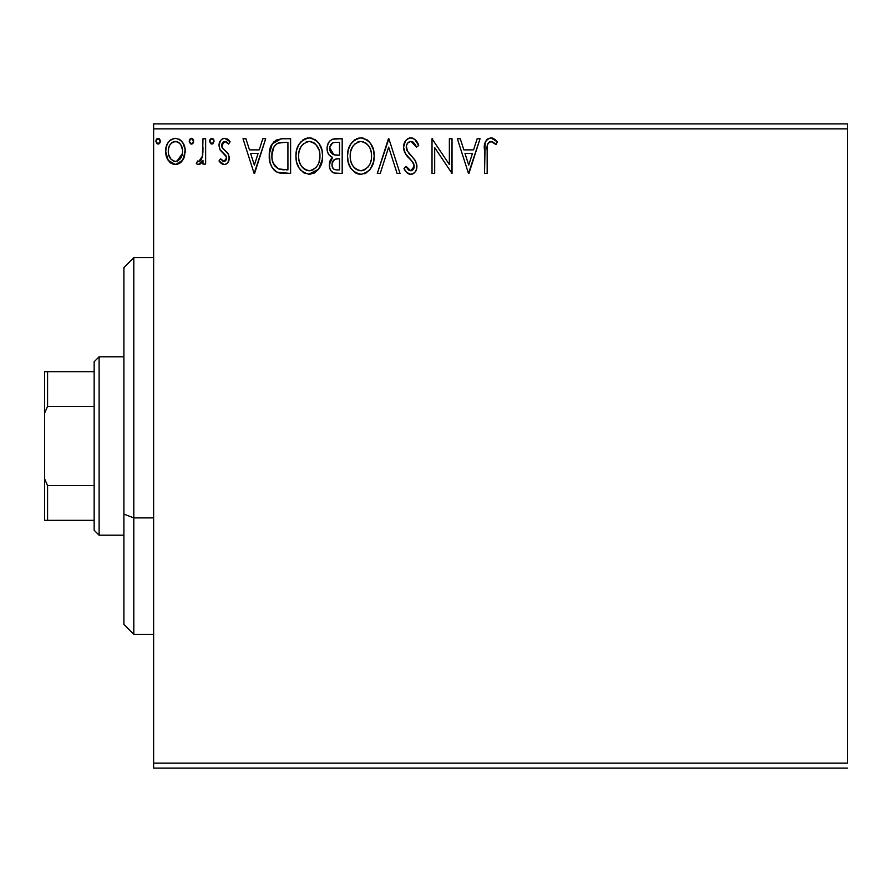 <?xml version="1.0" encoding="UTF-8"?>
<svg xmlns="http://www.w3.org/2000/svg" width="892" height="892" viewBox="0 0 892 892"><rect width="100%" height="100%" fill="white"/><g stroke="black" fill="none" stroke-linecap="round" stroke-linejoin="round"><path stroke-width="1.34" d="M153.625 128.849L847.4 128.849L847.4 763.151L153.625 763.151L153.625 128.849L153.625 768.112L847.4 768.112L153.625 768.112L153.625 763.151L847.4 763.151L847.4 128.849L153.625 128.849L153.625 123.888L153.625 128.849M182.604 160.348L184.588 156.055L185.057 149.109L182.815 142.753L179.705 139.52L175.412 138.316L171.108 139.52L168.008 142.765L166.191 146.89L165.667 152.554L167.049 158.297L169.591 162.054L173.26 164.273L177.553 164.273L181.243 162.043L182.604 160.348L185.201 151.361C185.268 144.169 182.001 139.81 175.412 138.316C168.822 139.821 165.566 144.169 165.633 151.361L168.22 160.37L175.412 164.552L182.604 160.348M202.986 138.751L205.651 138.751L202.986 138.751L202.373 156.847L200.901 160.192L199.161 161.396L197.589 160.984L196.318 163.682L198.069 164.529L199.931 164.15L202.986 160.37L202.986 164.106L205.651 164.106L205.651 138.751L205.651 164.106L205.651 138.751L202.986 138.751L202.573 155.977L198.782 161.441L197.589 160.984L196.318 163.682L198.347 164.552L202.986 160.37L202.986 164.106L205.651 164.106L202.986 164.106M224.148 164.552L226.367 163.961L228.017 162.333L229.177 156.892L227.739 152.989L222.298 147.916L221.863 144.08L222.978 142.241L224.929 141.427L227.07 142.296L228.586 144.091L230.114 141.739L227.806 139.308L224.628 138.316L222.186 138.974L220.369 140.769L218.997 145.63L220.19 150.09L226.39 156.836L226.401 159.189L225.096 161.106L222.9 161.162L220.558 158.765L218.997 160.939L221.183 163.347L224.148 164.552C227.594 163.838 229.289 161.619 229.222 157.895L228.374 153.993L222.298 147.916L221.662 145.507L224.929 141.427L228.586 144.091L230.114 141.739L224.628 138.316C220.848 139.119 218.975 141.56 218.997 145.63L219.878 149.555L225.921 155.721L226.557 158.029L223.981 161.441L220.558 158.765L218.997 160.939L224.148 164.552M281.772 138.773L275.884 140.189L271.436 145.296L269.406 152.61L270.008 162.344L271.96 167.261L276.553 171.922L281.147 173.226L290.602 173.449L290.602 138.751L282.541 138.751C273.286 140.022 268.86 145.652 269.25 155.665C268.849 162.779 271.458 168.287 277.089 172.189L290.602 173.449L290.602 138.751L290.602 173.449L285.351 173.449M334.355 138.795L342.182 138.751L332.605 139.174L329.784 141.025L328.178 143.389L327.096 147.704L327.598 152.119L329.003 154.862L332.538 157.471L330.497 159.813L329.471 162.768L329.75 168.164L331.244 171.141L333.965 173.015L342.182 173.449L342.182 138.751L342.182 173.449L342.182 138.751L335.247 138.751C329.828 139.598 327.108 142.876 327.063 148.607C327.029 152.755 328.858 155.71 332.538 157.471L329.293 164.853C329.338 170.316 332.002 173.182 337.276 173.449L342.182 173.449L337.276 173.449M380.226 173.449L377.316 173.449L388.444 138.751L377.316 173.449L380.226 173.449L388.667 147.124L397.096 173.449L400.006 173.449L388.879 138.751L400.006 173.449L388.879 138.751L377.316 173.449L380.226 173.449L388.667 147.124L397.096 173.449L400.006 173.449L397.096 173.449M449.367 138.751L449.367 164.563L432.018 138.751L432.018 173.449L434.694 173.449L434.694 147.57L452.032 173.449L452.032 138.751L449.367 138.751L452.032 138.751L449.367 138.751L449.367 164.563L432.018 138.751L432.018 173.449L434.694 173.449L434.694 147.57L452.032 173.449L452.032 138.751L451.475 173.449M487.166 150.369L487.467 145.017L488.56 142.597L491.782 141.56L496.041 144.537L497.401 141.873L494.547 139.13L490.845 137.87L487.266 139.119L485.181 142.33L484.501 173.449L487.166 173.449L487.166 150.369C486.363 146.121 487.601 143.133 490.868 141.427L496.041 144.537L497.401 141.873L490.845 137.87C485.549 139.676 483.431 143.724 484.501 150.023L484.501 173.449L487.166 173.449L487.3 146.344M477.153 138.751L480.052 138.751L468.936 173.449L480.052 138.751L477.153 138.751L473.585 149.878L463.84 149.878L460.272 138.751L457.373 138.751L468.49 173.449L480.052 138.751L477.153 138.751L473.585 149.878L463.84 149.878L460.272 138.751L457.373 138.751L468.49 173.449L457.373 138.751L460.272 138.751M410.889 137.87L407.755 138.739L405.425 141.036L403.563 147.258L405.28 153.424L412.617 161.898L414.133 165.176L413.375 169.346L411.513 170.695L408.436 169.826L406.094 166.325L404.009 168.465L406.574 172.379L410.699 174.33L413.732 173.349L415.416 171.621L416.553 169.045L416.82 164.864L414.981 160.103L407.109 150.703L406.284 148.184L406.629 144.928L408.19 142.553L411.078 141.427L414.535 143.523L416.508 147.202L418.683 145.452L414.869 139.364L410.889 137.87C406.05 138.918 403.608 142.051 403.563 147.258C403.942 151.718 405.86 155.453 409.328 158.453L412.617 161.898L414.234 166.38L410.744 170.773L406.094 166.325L404.009 168.465C405.236 171.743 407.466 173.695 410.699 174.33C414.88 173.438 416.943 170.74 416.898 166.235L415.538 160.961L407.109 150.703L406.228 147.303C406.295 143.958 407.912 142.006 411.078 141.427L416.508 147.202L418.683 145.452C417.523 141.204 414.925 138.684 410.889 137.87M374.205 155.944L373.458 149.778L370.392 143.233L366.712 139.609L360.825 137.87L354.927 139.654L350.701 144.203L348.248 149.923L347.523 156.111L348.259 162.355L350.734 168.109L355.072 172.613L361.037 174.33L366.099 172.959L370.236 169.201L373.469 162.132L374.205 155.955C374.328 146.076 369.868 140.044 360.825 137.87C351.782 140.122 347.356 146.21 347.523 156.111C347.345 166.124 351.849 172.201 361.037 174.33C370.013 171.966 374.406 165.845 374.205 155.944M322.614 155.944L321.878 149.778L318.801 143.233L315.121 139.609L309.234 137.87L303.347 139.654L299.11 144.203L296.668 149.923L295.932 156.111L296.668 162.355L299.143 168.109L303.481 172.613L309.446 174.33L314.508 172.959L318.645 169.201L321.878 162.132L322.614 155.955C322.748 146.076 318.288 140.044 309.234 137.87C300.203 140.122 295.765 146.21 295.932 156.111C295.765 166.124 300.269 172.201 309.446 174.33C318.422 171.966 322.815 165.845 322.614 155.944M262.794 138.751L265.693 138.751L254.577 173.449L265.693 138.751L262.794 138.751L259.226 149.878L249.481 149.878L245.913 138.751L243.014 138.751L254.131 173.449L265.693 138.751L262.794 138.751L259.226 149.878L249.481 149.878L245.913 138.751L243.014 138.751L254.131 173.449L243.014 138.751L245.913 138.751M214.102 141.204L212.842 138.583L211.382 138.383L210.211 139.297L209.687 141.705L210.913 143.824L212.842 143.824L214.102 141.204L211.883 144.091L214.102 141.204L211.883 138.316L209.653 141.204L212.129 144.069M193.653 141.204L193.085 139.297L191.423 138.316L189.751 139.297L189.204 141.204L190.464 143.824L191.925 144.025L193.096 143.11L193.653 141.204L191.423 138.316L189.204 141.204L191.423 144.091L193.653 141.204M160.292 141.204L159.735 139.297L158.074 138.316L156.401 139.297L155.844 141.204L157.103 143.824L158.564 144.025L159.746 143.11L160.292 141.204L158.074 138.316L155.844 141.204L158.074 144.091L160.292 141.204M847.4 123.888L153.625 123.888L847.4 123.888L847.4 128.849L847.4 123.888M487.166 173.449L484.501 173.449M484.501 150.023L484.501 148.864M484.746 144.604L484.847 143.835M485.192 142.296L485.627 141.248M486.207 140.267L490.366 137.892M491.86 137.959L492.797 138.204M497.401 141.873L496.041 144.537L494.369 143.121M494.001 142.832L492.217 141.716M490.868 141.427L492.629 141.928L490.21 141.505M489.585 141.75L488.281 142.965M487.913 143.59L487.656 144.248M487.645 144.27L487.467 145.017M487.422 145.262L487.322 146.065M493.532 142.497L494.402 143.144M468.724 165.076L464.977 153.435L472.448 153.435L468.724 165.076L464.977 153.435L472.448 153.435L468.724 165.076M434.694 173.449L432.018 173.449L432.018 138.751L432.631 138.751M411.602 137.903L412.327 138.037M412.918 138.215L413.665 138.55M414.657 139.197L418.683 145.452L416.508 147.202L415.639 145.307M413.732 142.62L413.052 142.062M412.104 141.594L410.03 141.56M409.027 141.973L408.19 142.553M407.945 142.776L407.466 143.333M406.997 144.091L406.64 144.905M406.328 146.098L407.544 151.473M406.741 149.901L407.109 150.703M409.127 153.625L408.647 153.023M409.116 153.614L409.963 154.595M410.298 154.963L411.524 156.234M412.461 157.193L413.353 158.163M416.876 166.949L416.553 169.023M416.542 169.09L415.427 171.61M414.557 172.68L413.754 173.338M412.929 173.828L412.349 174.063M412.26 174.096L411.591 174.252M409.528 174.196L408.447 173.806M407.477 173.204L406.585 172.379M405.827 171.454L405.414 170.874M404.009 168.465L406.094 166.325L406.496 167.072M406.919 167.808L407.878 169.201M408.012 169.369L408.837 170.149M408.436 169.826L410.744 170.773M412.227 170.405L413.966 168.175M414.055 167.886L414.234 166.38M413.821 164.005L412.974 162.4M412.963 162.389L411.011 160.147M409.328 158.453L406.172 154.795M404.555 151.963L404.02 150.458M403.987 150.347L403.697 149.02M403.563 147.258L403.585 146.433M404.712 142.218L405.414 141.047M405.447 141.003L406.451 139.799M407.744 138.739L409.238 138.082M409.339 138.059L410.008 137.925M418.114 144.114L417.478 142.809M416.898 166.235L416.876 165.544M371.975 166.28L373.079 163.492M371.942 166.358L371.105 167.897M370.225 169.224L369.243 170.405M366.913 172.446L364.126 173.84M361.037 174.33L360.245 174.297M359.409 174.23L357.948 173.918M355.93 173.115L355.105 172.635M347.523 156.111L347.847 151.874M350.712 144.181L352.596 141.694M354.28 140.133L354.938 139.654M356.588 138.739L359.231 137.981M360.825 137.87L361.606 137.903M362.42 137.981L363.88 138.293M367.047 139.832L369.054 141.605M372.432 146.812L373.079 148.485M373.837 151.484L374.027 152.8M374.027 159.066L374.161 157.505M350.701 144.203L349.686 146.02M347.568 157.683L347.702 159.255M355.072 172.613L357.926 173.918M359.409 141.549L360.29 141.449M370.581 162.232L371.172 159.958M368.218 166.771L367.649 167.462M364.048 170.116L360.914 170.773C353.633 168.945 350.065 164.061 350.188 156.122L350.333 158.631L350.188 156.122C350.021 148.117 353.6 143.222 360.914 141.427C368.128 143.222 371.663 148.072 371.54 155.966L371.406 153.469L371.54 155.966C371.696 163.916 368.162 168.856 360.914 170.773L361.539 170.751M351.927 164.251L353.176 166.347M350.757 161.017L350.333 158.631M352.028 164.451L350.779 161.095M353.801 167.138L355.194 168.532L353.801 167.138M359.666 170.673L356.811 169.658M358.45 170.383L359.275 170.606M357.257 142.252L358.428 141.795M350.79 151.071L352.708 146.489L355.295 143.512M353.422 145.441L351.771 148.228M350.333 153.602L350.779 151.127M370.013 148.34L370.749 150.257M365.62 142.865L367.471 144.482M362.163 141.505L363.367 141.783M362.375 170.64L363.412 170.361M371.507 157.215L371.395 158.475M336.429 173.427L335.615 173.349M331.835 171.766L333.285 172.758M331.233 171.119L330.363 169.736M329.75 168.187L329.393 166.525M330.04 160.772L330.419 159.947M330.497 159.813L331.668 158.23M331.289 156.836L330.163 156.055M328.992 154.851L328.423 154.004M328.379 153.915L327.866 152.855M327.141 149.99L327.063 148.607M327.542 145.073L327.777 144.337M328.579 142.653L329.059 141.928M329.115 141.85L329.683 141.137M331.779 139.531L332.549 139.197M330.274 151.428L329.739 148.607C329.984 144.348 332.225 142.252 336.474 142.319L339.517 142.319L339.517 155.208L333.92 154.795L338.168 155.208L333.92 154.795L329.772 147.849L329.873 150.124M333.764 169.123L332.203 166.771L332.08 163.37L334.522 159.423L338.157 158.765L336.083 158.921M332.069 163.392L331.958 164.786C332.092 160.75 334.166 158.743 338.157 158.765L339.517 158.765L339.517 169.881L336.752 169.881C333.563 169.748 331.969 168.042 331.958 164.786L333.039 168.443M333.129 168.555L333.742 169.101M335.258 169.748L334.244 169.402M334.244 159.601L332.214 162.768M329.973 150.558L330.163 151.149M332.984 154.416L330.82 152.465M329.884 147.091L332.437 143.077M331.556 143.779L330.72 144.861M330.319 145.664L329.94 146.79M332.203 166.771L332.014 165.789M331.958 164.786L331.991 164.072M332.08 163.37L332.448 162.01M338.157 158.765L339.517 158.765L339.517 169.881L336.752 169.881M322.436 159.077L318.645 169.201L308.654 174.297M304.35 173.115L303.514 172.635M301.072 170.584L299.177 168.153M299.132 168.086L297.683 165.343M297.393 164.63L296.679 162.377M296.2 159.98L296.111 159.3M296.111 153L296.267 151.874M296.679 149.878L297.27 147.949M299.143 144.158L300.972 141.739M302.689 140.133L303.347 139.654M305.008 138.739L307.617 137.981M309.234 137.87L310.026 137.903M310.829 137.981L312.289 138.293M315.467 139.843L317.463 141.605M319.414 144.125L321.488 148.485M322.246 151.484L322.436 152.8M314.508 172.959L315.311 172.457M320.362 166.336L321.064 164.685M307.818 141.549L308.699 141.449M312.914 142.218L315.891 144.493L319.158 150.257M319.002 162.232L319.949 155.966C320.117 163.916 316.571 168.856 309.323 170.773L308.075 170.673L309.323 170.773C302.042 168.945 298.474 164.061 298.608 156.122C298.43 148.117 302.009 143.222 309.323 141.427C316.537 143.222 320.083 148.072 319.949 155.966L319.581 159.958M316.638 166.771L312.958 169.881L309.959 170.751M300.336 164.251L301.585 166.347M298.608 156.122L298.742 153.602L298.608 156.122M299.177 161.017L298.742 158.631M300.437 164.451L299.188 161.095M302.21 167.138L303.603 168.532L302.21 167.138M308.075 170.673L305.22 169.658M306.859 170.383L307.695 170.606M305.666 142.252L306.848 141.795M299.199 151.071L301.117 146.489L303.704 143.512M301.83 145.441L300.191 148.228M319.949 155.966L319.815 153.469L319.949 155.966M318.422 148.34L317.407 146.466M315.924 144.526L314.017 142.854M314.029 142.865L312.969 142.241M310.572 141.505L311.787 141.783M310.784 170.64L311.821 170.361M312.456 170.116L316.058 167.462M281.17 173.226L279.252 172.914M279.096 172.881L278.103 172.602M277.579 172.401L276.553 171.911M275.985 171.587L275.059 170.93M273.978 169.948L271.96 167.261M270.878 165.042L270.51 164.061M270.454 163.872L270.02 162.366M269.997 162.277L269.629 160.527M269.44 159.122L269.339 158.107M269.295 154.082L272.194 143.946L280.991 138.806M274.067 141.572L271.436 145.296M274.19 165.076L273.298 163.325L278.505 168.911C273.766 165.923 271.581 161.508 271.915 155.665L271.993 157.628L271.915 155.665C271.581 150.246 273.588 146.087 277.925 143.199L276.353 144.125L277.925 143.199L285.061 142.319L279.653 142.698L287.926 142.319L287.926 169.881L278.505 168.911L274.725 165.89L272.584 161.207L273.298 163.325M274 146.812L276.353 144.125M274.468 146.098L275.394 144.983M280.367 169.447L279.419 169.224M284.236 169.848L282.296 169.725M272.06 158.285L271.993 157.628M273.309 148.15L271.915 155.665L273.532 147.671M254.365 165.076L250.619 153.435L258.089 153.435L254.365 165.076L250.619 153.435L258.089 153.435L254.365 165.076M223.312 164.463L222.576 164.217M221.807 163.805L221.171 163.336M220.714 162.935L220.023 162.232M218.997 160.939L220.558 158.765L221.216 159.679M223.424 161.363L224.561 161.352M225.096 161.106L225.743 160.482M225.921 160.248L226.278 159.556M226.423 159.133L226.445 157.025M226.233 156.356L225.375 154.974M224.706 154.294L223.245 153.112M219.019 144.995L219.075 144.359M219.744 141.884L220.369 140.769M223.346 138.472L223.97 138.349M227.181 138.929L229.021 140.3M230.114 141.739L228.586 144.091L227.895 143.144M227.605 142.809L228.586 144.091M226.512 141.895L223.546 141.806L221.874 144.069M221.829 144.214L221.707 146.132M221.662 145.507L222.9 148.685M222.019 147.358L222.298 147.916L222.019 147.358M224.338 149.934L225.141 150.536M228.954 160.214L228.642 161.162M227.27 163.247L225.709 164.284M229.11 140.39L227.806 139.308M226.512 157.427L226.557 158.029M210.211 139.297L209.787 140.2M213.456 139.174L213.935 140.077M201.224 163.125L200.354 163.894M199.942 164.139L199.172 164.44M196.318 163.682L197.589 160.984L199.161 161.396M197.589 160.984L198.782 161.441L197.589 160.984M200.187 160.906L200.901 160.192M201.447 159.378L202.718 154.907M202.885 152.71L202.952 150.458M202.93 151.629L202.986 147.28M202.819 153.814L202.718 154.896M202.373 156.847L202.138 157.694M193.508 142.252L193.096 143.11M193.085 143.121L192.393 143.813M191.925 138.383L193.519 140.2M193.006 139.174L193.486 140.077M181.254 162.021L179.582 163.381M175.947 164.529L174.865 164.529M171.219 163.37L170.417 162.801M168.22 160.37L167.596 159.356M167.105 158.419L166.291 156.278M166.246 156.1L165.767 153.714M165.767 149.087L165.934 148.039M165.945 147.983L165.767 149.109M166.202 146.879L166.548 145.764M167.027 144.56L168.008 142.765M169.346 141.003L170.495 139.955M173.16 138.606L174.23 138.394M178.913 139.074L181.745 141.293M182.827 142.776L183.652 144.259M184.087 145.229L184.633 146.879M185.201 151.361L185.157 152.565M184.588 156.078L183.763 158.319M183.685 158.475L183.317 159.2M183.774 158.285L184.588 156.055M175.412 138.316L174.843 138.338M173.07 141.94L177.073 141.672L175.412 141.427C180.273 142.675 182.648 145.976 182.525 151.339C182.648 156.724 180.273 160.092 175.412 161.441L175.412 161.441C170.562 160.081 168.187 156.724 168.298 151.339L168.7 147.994L168.298 151.339C168.175 145.976 170.55 142.664 175.412 141.427L178.59 142.408L180.396 144.158M180.864 144.872L182.436 149.655M182.436 153.056L180.374 158.564L177.764 160.895L175.412 161.441L177.095 161.173M174.564 161.374L170.985 159.222L168.7 154.74M175.412 141.427L173.728 141.683M179.259 142.921L178.155 142.14M176.794 161.262L182.347 153.68M160.159 142.252L159.044 143.813M157.115 138.583L157.817 138.338M159.646 139.174L160.259 140.702M159.735 139.297L159.032 138.583M367.482 144.493L368.998 146.466M370.96 151.027L371.406 153.48M369.656 164.485L369.043 165.589M365.62 169.235L364.549 169.881M356.198 169.279L355.194 168.532M337.098 155.197L336.028 155.141M335.503 155.096L334.444 154.94M330.787 152.42L330.319 151.54M329.739 148.607L329.772 147.849M332.605 142.988L333.207 142.72M336.474 142.319L339.517 142.319L339.517 155.208L338.168 155.208M298.742 153.602L299.188 151.127M319.369 151.027L319.815 153.48M318.065 164.485L317.452 165.589M304.607 169.279L303.603 168.532M285.061 142.319L287.926 142.319L287.926 169.881L286.176 169.881M272.584 161.207L272.227 159.568M278.349 143.032L279.653 142.698M168.298 151.339L168.398 149.655M168.7 147.994L169.959 144.872L172.234 142.408M177.073 141.672L178.59 142.408M182.146 154.717L180.842 157.851M180.374 158.564L179.85 159.233M173.739 161.162L172.234 160.382M168.688 154.717L168.387 153.045M133.8 517.906L133.8 257.688L133.8 517.906L153.625 517.906L133.8 517.906L133.8 634.312L133.8 517.906L123.888 514.126L133.8 517.906M123.888 267.6L123.888 514.126L123.888 267.6L133.8 257.688L153.625 257.688M123.888 624.4L123.888 514.126L123.888 624.4L133.8 634.312L153.625 634.312M94.151 485.649L94.151 530.249L99.112 535.2L99.112 356.8L94.151 361.751L94.151 485.649L94.151 361.751L99.112 356.8L99.112 535.2L123.888 535.2L99.112 535.2L94.151 530.249L94.151 485.649L47.577 485.649L44.6 478.859L44.6 413.141L47.577 406.351L94.151 406.351L47.577 406.351L47.577 371.663L44.6 371.663L44.6 413.141L44.6 371.663L47.577 371.663L47.577 406.351L44.6 413.141L44.6 520.337L94.151 520.337L47.577 520.337L47.577 485.649L47.577 520.337L44.6 520.337L44.6 478.859L47.577 485.649L94.151 485.649M123.888 356.8L99.112 356.8L123.888 356.8M94.151 371.663L47.577 371.663L94.151 371.663"/></g></svg>
